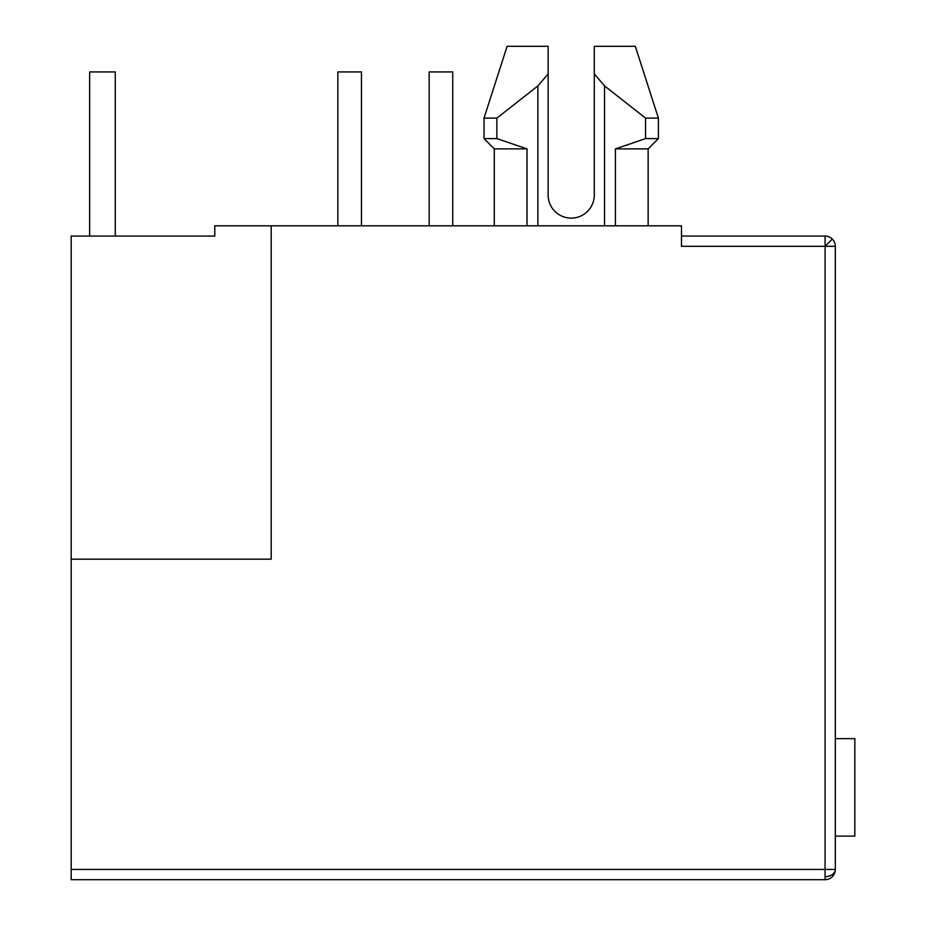 <?xml version="1.0" encoding="UTF-8"?>
<svg xmlns="http://www.w3.org/2000/svg" width="926" height="926" viewBox="0 0 926 926"><rect width="100%" height="100%" fill="white"/><g stroke="black" fill="none" stroke-linecap="round" stroke-linejoin="round"><path stroke-width="1.39" d="M835.333 246.316L835.333 869.445L71.175 869.445L71.175 559.165L271.191 559.165L271.191 225.805L681.478 225.805L681.478 246.316L825.078 246.316L825.078 236.061A10.255 10.255 0 0 1 835.333 246.316L825.078 246.316L825.078 876.69A10.255 7.258 -0 0 0 835.333 869.445A10.255 10.255 0 0 1 825.078 879.7L71.175 879.7L71.175 869.445M594.295 195.027A23.081 23.081 0 0 1 571.215 218.108A23.081 23.081 0 0 0 594.295 195.027L594.295 73.906L604.551 85.921L645.549 118.1L645.549 138.611L615.42 148.878L615.42 225.805M71.175 559.165L71.175 236.061L214.774 236.061L214.774 225.805L271.191 225.805M681.478 236.061L825.078 236.061A10.255 10.255 0 0 1 832.335 239.058L825.078 246.316M527.01 225.805L527.01 148.878L494.287 148.878L494.287 225.805M648.142 225.805L648.142 148.878L615.42 148.878M496.88 118.1L537.879 85.921L548.134 73.906L548.134 46.3L507.101 46.3L484.032 118.1L496.88 118.1L496.88 138.611L527.01 148.878L496.88 138.611L484.032 138.611L494.287 148.878M648.142 148.878L658.398 138.611L645.549 138.611M594.295 46.3L594.295 73.906L594.295 46.3L635.317 46.3L658.398 118.1L645.549 118.1M548.134 195.027A23.081 23.081 0 0 0 571.215 218.108A23.081 23.081 0 0 1 548.134 195.027L548.134 73.906M537.879 225.805L537.879 85.921M604.551 85.921L604.551 225.805M835.333 738.659L854.825 738.659L854.825 836.109L835.333 836.109M89.637 236.061L89.637 71.939L115.275 71.939L115.275 236.061M854.825 738.659L854.825 787.389M361.453 225.805L361.453 71.939L337.863 71.939L337.863 225.805M452.745 225.805L452.745 71.939L429.155 71.939L429.155 225.805M825.078 879.7L825.078 876.69M507.101 46.3L484.032 118.1L484.032 138.611M635.317 46.3L658.398 118.1L658.398 138.611"/></g></svg>
